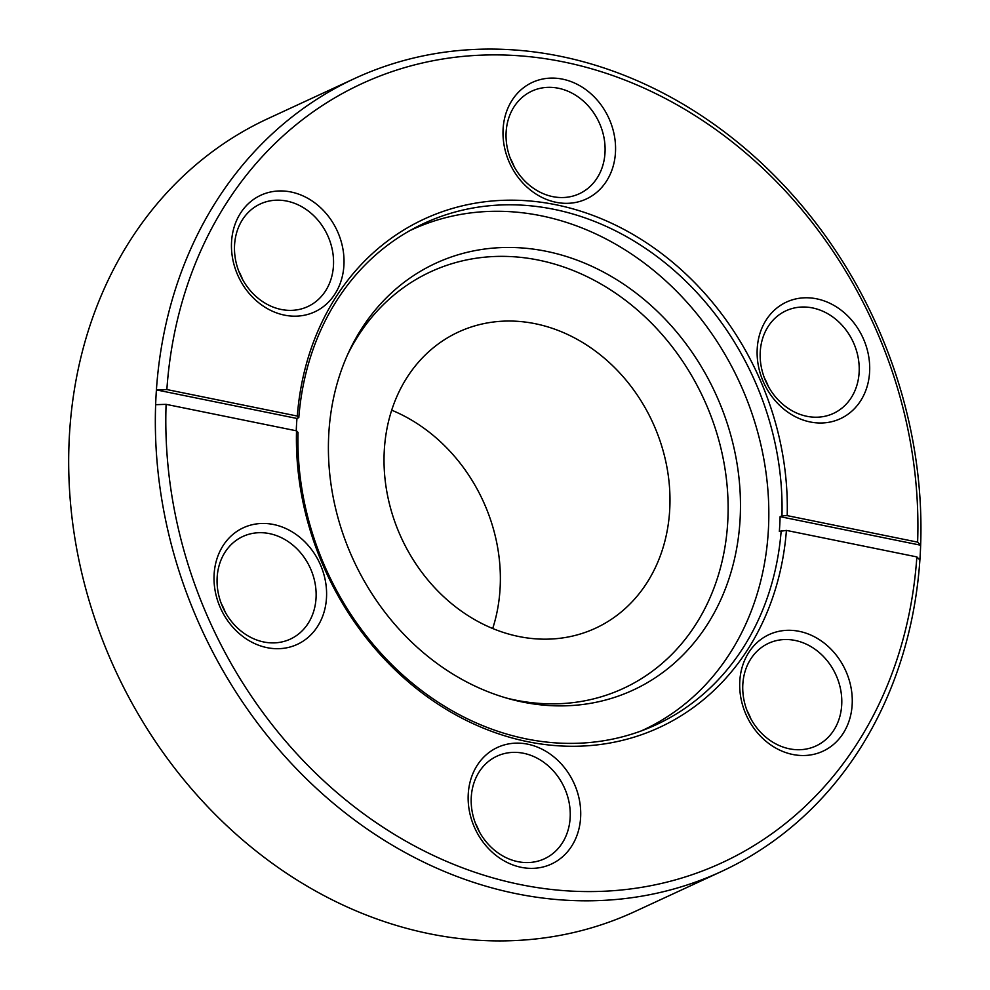 <?xml version="1.0" encoding="UTF-8"?>
<svg xmlns="http://www.w3.org/2000/svg" width="990" height="990" viewBox="0 0 990 990"><rect width="100%" height="100%" fill="white"/><g stroke="black" fill="none" stroke-linecap="round" stroke-linejoin="round"><path stroke-width="1.49" d="M535.194 323.705A163.177 138.291 65.2 0 0 458.481 332.009A163.177 138.291 65.2 0 0 387.498 495.21A163.177 138.291 65.2 0 0 518.81 636.508A163.177 138.291 65.2 0 0 595.522 628.205A163.177 138.291 65.2 0 0 666.505 465.003A163.177 138.291 65.2 0 0 535.194 323.705M522.621 702.046A235.137 199.262 -114.8 0 1 509.702 698.965A235.137 199.262 -114.8 0 1 349 351.599A235.137 199.262 -114.8 0 1 546.245 251.299A235.137 199.262 -114.8 0 1 740.136 518.475A235.137 199.262 -114.8 0 1 522.621 702.046M347.515 354.853A229.519 194.51 -114.8 0 1 538.535 260.11A229.519 194.51 -114.8 0 1 727.798 520.913A229.519 194.51 -114.8 0 1 515.468 700.103A229.519 194.51 -114.8 0 1 506.274 698M409.674 230.732A275.604 233.566 -114.8 0 1 411.605 229.816A275.604 233.566 -114.8 0 1 541.171 215.783A275.604 233.566 -114.8 0 1 762.956 454.435A275.604 233.566 -114.8 0 1 643.054 730.088A275.604 233.566 -114.8 0 1 641.112 730.979M391.681 410.182A163.177 138.291 -114.8 0 1 492.698 628.514M267.077 647.658A64.239 54.45 -114.8 0 1 214.1 574.658A64.239 54.45 -114.8 0 1 273.537 524.502A64.239 54.45 -114.8 0 1 326.514 597.502A64.239 54.45 -114.8 0 1 267.077 647.658M269.428 533.61A56.529 47.916 65.2 0 0 242.859 536.481A56.529 47.916 65.2 0 0 218.258 593.022A56.529 47.916 65.2 0 0 263.761 641.978A56.529 47.916 65.2 0 0 290.33 639.107A56.529 47.916 65.2 0 0 314.931 582.553A56.529 47.916 65.2 0 0 269.428 533.61M521.21 867.327A64.239 54.45 -114.8 0 1 468.233 794.327A64.239 54.45 -114.8 0 1 527.658 744.171A64.239 54.45 -114.8 0 1 580.635 817.171A64.239 54.45 -114.8 0 1 521.21 867.327M523.562 753.279A56.529 47.916 65.2 0 0 496.98 756.162A56.529 47.916 65.2 0 0 472.379 812.703A56.529 47.916 65.2 0 0 517.881 861.659A56.529 47.916 65.2 0 0 544.451 858.776A56.529 47.916 65.2 0 0 569.052 802.234A56.529 47.916 65.2 0 0 523.562 753.279M792.755 754.479A64.239 54.45 -114.8 0 1 739.777 681.491A64.239 54.45 -114.8 0 1 799.202 631.335A64.239 54.45 -114.8 0 1 852.18 704.336A64.239 54.45 -114.8 0 1 792.755 754.479M795.106 640.443A56.529 47.916 65.2 0 0 768.525 643.314A56.529 47.916 65.2 0 0 743.935 699.856A56.529 47.916 65.2 0 0 789.426 748.811A56.529 47.916 65.2 0 0 816.008 745.94A56.529 47.916 65.2 0 0 840.597 689.387A56.529 47.916 65.2 0 0 795.106 640.443M810.179 421.963A64.239 54.45 -114.8 0 1 757.202 348.975A64.239 54.45 -114.8 0 1 816.639 298.819A64.239 54.45 -114.8 0 1 869.616 371.819A64.239 54.45 -114.8 0 1 810.179 421.963M812.53 307.927A56.529 47.916 65.2 0 0 785.961 310.798A56.529 47.916 65.2 0 0 761.36 367.339A56.529 47.916 65.2 0 0 806.85 416.295A56.529 47.916 65.2 0 0 833.432 413.424A56.529 47.916 65.2 0 0 858.021 356.87A56.529 47.916 65.2 0 0 812.53 307.927M556.058 202.294A64.239 54.45 -114.8 0 1 503.081 129.294A64.239 54.45 -114.8 0 1 562.518 79.138A64.239 54.45 -114.8 0 1 615.483 152.138A64.239 54.45 -114.8 0 1 556.058 202.294M558.409 88.246A56.529 47.916 65.2 0 0 531.828 91.13A56.529 47.916 65.2 0 0 507.239 147.671A56.529 47.916 65.2 0 0 552.729 196.626A56.529 47.916 65.2 0 0 579.311 193.743A56.529 47.916 65.2 0 0 603.9 137.202A56.529 47.916 65.2 0 0 558.409 88.246M284.514 315.142A64.239 54.45 -114.8 0 1 231.536 242.142A64.239 54.45 -114.8 0 1 290.961 191.986A64.239 54.45 -114.8 0 1 343.938 264.986A64.239 54.45 -114.8 0 1 284.514 315.142M286.865 201.094A56.529 47.916 65.2 0 0 260.283 203.965A56.529 47.916 65.2 0 0 235.682 260.506A56.529 47.916 65.2 0 0 281.185 309.462A56.529 47.916 65.2 0 0 307.754 306.591A56.529 47.916 65.2 0 0 332.355 250.037A56.529 47.916 65.2 0 0 286.865 201.094M354.717 78.47L268.043 118.565A436.862 370.223 65.2 0 0 77.987 555.501A436.862 370.223 65.2 0 0 429.536 933.768A436.862 370.223 65.2 0 0 634.912 911.53L721.574 871.435A436.862 370.223 -114.8 0 1 516.198 893.673A436.862 370.223 -114.8 0 1 155.64 404.687A436.862 370.223 -114.8 0 1 156.408 389.899A436.862 370.223 -114.8 0 1 354.717 78.47A436.862 370.223 -114.8 0 1 560.093 56.232A436.862 370.223 -114.8 0 1 920.651 545.218A436.862 370.223 -114.8 0 1 919.883 560.006A436.862 370.223 -114.8 0 1 721.574 871.435M786.419 530.405A280.108 237.377 -114.8 0 1 527.794 741.708A280.108 237.377 -114.8 0 1 296.517 430.836L166.097 404.341A429.153 363.689 65.2 0 0 520.307 884.565A429.153 363.689 65.2 0 0 916.851 556.912L786.419 530.405L779.34 531.432A276.247 234.11 65.2 0 0 780.108 516.656L781.964 515.802A276.247 234.11 65.2 0 0 553.88 209.311A276.247 234.11 65.2 0 0 424.005 223.381A276.247 234.11 65.2 0 0 298.807 417.607L296.951 418.461A276.247 234.11 65.2 0 0 296.257 430.786M296.517 430.836L298.04 432.382A276.247 234.11 65.2 0 0 526.123 738.874A276.247 234.11 65.2 0 0 655.999 724.804A276.247 234.11 65.2 0 0 781.197 530.578M563.421 61.9A429.153 363.689 65.2 0 0 166.865 389.553L297.297 416.06A280.108 237.377 -114.8 0 1 555.935 204.757A280.108 237.377 -114.8 0 1 787.199 515.629L917.619 542.136A429.153 363.689 65.2 0 0 563.421 61.9M296.951 418.461L156.408 389.899L166.865 389.553M919.883 560.006L916.851 556.912M166.097 404.341L155.64 404.687M917.619 542.136L920.651 545.218L780.108 516.656M781.964 515.802L787.199 515.629M297.297 416.06L298.807 417.607M475.423 823.272A56.529 47.916 -114.8 0 1 479.346 831.761M221.302 603.603A56.529 47.916 -114.8 0 1 225.225 612.08M238.726 271.087A56.529 47.916 -114.8 0 1 242.649 279.564M510.271 158.239A56.529 47.916 -114.8 0 1 514.206 166.728M764.391 377.92A56.529 47.916 -114.8 0 1 768.327 386.397M746.967 710.436A56.529 47.916 -114.8 0 1 750.903 718.913M643.054 730.088L641.248 730.929M411.605 229.816L409.798 230.658"/></g></svg>
